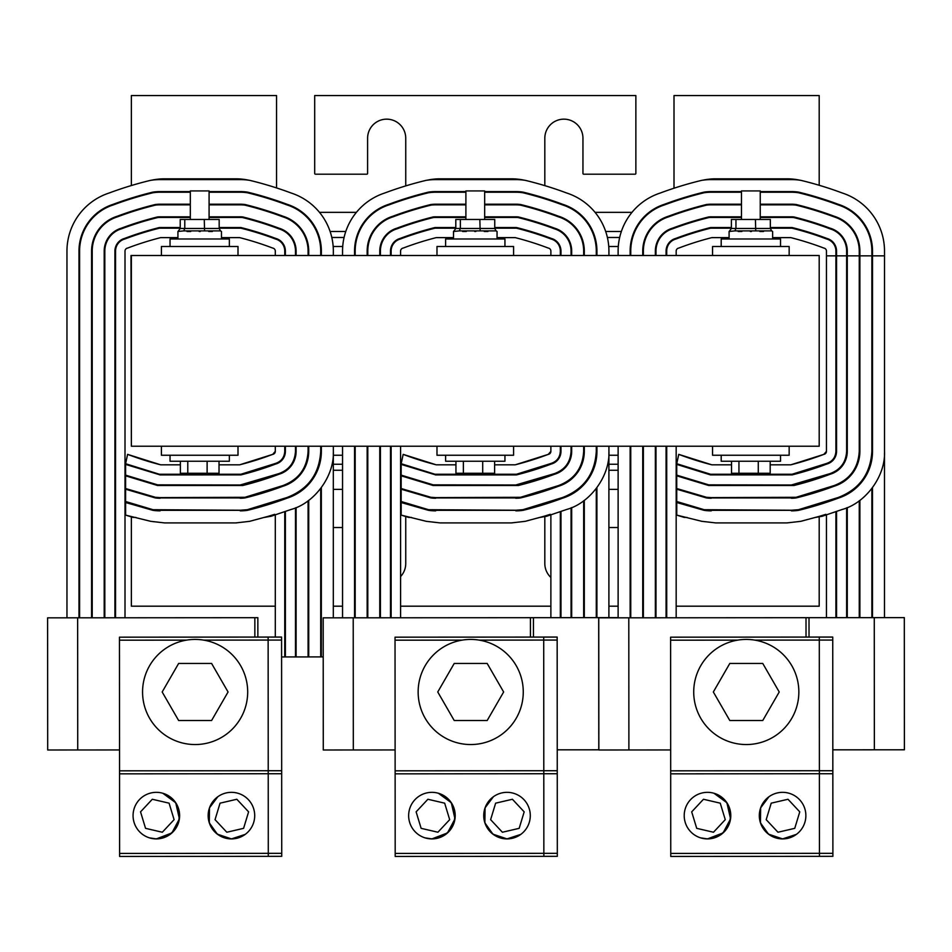 <?xml version="1.0" encoding="UTF-8"?>
<svg xmlns="http://www.w3.org/2000/svg" width="952" height="952" viewBox="0 0 952 952"><rect width="100%" height="100%" fill="white"/><g stroke="black" fill="none" stroke-linecap="round" stroke-linejoin="round"><path stroke-width="1.43" d="M390.498 510.724A360.249 360.249 0 0 0 391.129 510.95M516.234 474.263A12.507 12.507 0 0 0 516.484 474.251L434.981 474.251A12.507 12.507 0 0 0 435.231 474.263M436.23 464.814A302.224 302.224 0 0 1 403.172 454.366L436.23 464.814L455.948 464.814M548.293 454.366A302.224 302.224 0 0 1 515.234 464.814L548.293 454.366L550.875 451.355A3.046 3.046 0 0 1 548.293 454.366M400.59 514.128A360.249 360.249 0 0 0 401.185 514.318M435.695 510.867A49.087 49.087 0 0 1 428.471 510.332L523.041 510.332A49.087 49.087 0 0 1 515.805 510.867M562.787 498.122A348.265 348.265 0 0 1 523.041 510.332L562.787 498.122C584.195 489.852 595.571 474.263 596.94 451.355A49.087 49.087 0 0 1 562.787 498.122M354.56 486.948A61.071 61.071 0 0 0 355.179 487.757M435.683 498.241A36.473 36.473 0 0 1 430.839 497.92L520.625 497.92A36.473 36.473 0 0 1 515.782 498.241M558.657 486.186A335.651 335.651 0 0 1 520.625 497.92L558.657 486.186C574.722 480.105 583.267 468.503 584.302 451.355A36.473 36.473 0 0 1 558.657 486.186M367.163 499.562A61.071 61.071 0 0 0 367.793 500.026M554.6 474.239A323.037 323.037 0 0 1 518.352 485.496L554.6 474.239C565.286 470.336 570.986 462.708 571.688 451.355A23.86 23.86 0 0 1 554.6 474.239M379.777 506.797A61.071 61.071 0 0 0 380.407 507.059M571.057 446.226L571.057 451.355C570.367 462.422 564.81 469.848 554.397 473.632L515.782 484.996L433.219 484.865L401.173 475.143L401.173 464.397L435.683 474.905A13.138 13.138 0 0 1 435.516 474.905M515.948 474.905A13.138 13.138 0 0 1 515.782 474.905L551.232 464.04A312.315 312.315 0 0 1 516.579 474.881M560.966 451.355A13.138 13.138 0 0 1 551.232 464.04C557.301 461.982 560.549 457.745 560.966 451.355L560.966 446.226M524.278 180.19A61.071 61.071 0 0 0 511.379 178.821L440.086 178.821A61.071 61.071 0 0 0 427.258 180.178M596.285 617.646L596.285 488.555M584.302 500.359L584.302 617.658M578.673 198.373A61.071 61.071 0 0 0 566.702 193.006A360.249 360.249 0 0 0 525.337 180.356A61.071 61.071 0 0 0 515.77 179.595L435.659 179.595A61.071 61.071 0 0 0 426.103 180.356A360.249 360.249 0 0 0 384.739 193.006A61.071 61.071 0 0 0 342.541 251.09L342.541 255.505M342.541 446.226L342.541 617.824M342.589 248.793A61.071 61.071 0 0 0 342.541 250.376L342.541 251.173M608.923 255.505L608.923 250.376A61.071 61.071 0 0 0 566.69 193.006A360.249 360.249 0 0 0 525.325 180.356A61.071 61.071 0 0 0 524.338 180.202M608.923 446.226L608.923 451.355C610.125 475.774 590.323 503.025 566.737 509.439L546.21 516.4L543.533 516.4L525.207 521.327L511.379 522.91L440.086 522.91L426.258 521.327L401.185 515.115L401.185 502.513L428.471 510.332M550.292 514.318A360.249 360.249 0 0 1 543.533 516.4M571.688 507.583L571.688 617.658M583.671 617.658L583.671 500.812M571.057 617.658L571.057 507.844M560.966 511.533L560.966 617.669M550.875 514.937L550.875 617.681M560.335 617.669L560.335 511.76M596.916 487.71L596.916 617.646M608.899 617.634L608.899 452.807M540.082 517.4L545.698 516.4M390.498 511.522A360.249 360.249 0 0 0 391.129 511.748M400.59 514.925A360.249 360.249 0 0 0 408.646 517.4L411.383 517.4M342.541 451.355A60.143 60.143 0 0 0 342.541 452.759M354.56 488.138A60.143 60.143 0 0 0 355.179 488.947M367.163 500.597A60.143 60.143 0 0 0 367.793 501.049M379.777 507.666A60.143 60.143 0 0 0 380.407 507.928M354.56 617.812L354.56 446.226M354.56 255.505L354.56 251.09A49.087 49.087 0 0 1 388.713 204.335A348.265 348.265 0 0 1 428.471 192.125A49.087 49.087 0 0 1 435.695 191.59L465.897 191.59M484.663 191.59L515.805 191.59A49.087 49.087 0 0 1 523.041 192.125A348.265 348.265 0 0 1 562.787 204.335A49.087 49.087 0 0 1 596.94 251.09L596.94 255.505M596.94 451.355L596.94 446.226M596.285 255.505L596.285 251.09A48.457 48.457 0 0 0 562.561 204.918A347.635 347.635 0 0 0 522.898 192.744A48.457 48.457 0 0 0 515.782 192.221L484.663 192.221M465.897 192.221L435.683 192.221A48.457 48.457 0 0 0 428.567 192.744A347.635 347.635 0 0 0 388.904 204.918A48.457 48.457 0 0 0 355.179 251.09L355.179 255.505M355.179 446.226L355.179 617.812M367.163 617.812L367.163 446.226M367.163 255.505L367.163 251.09A36.473 36.473 0 0 1 392.807 216.259A335.651 335.651 0 0 1 430.839 204.525A36.473 36.473 0 0 1 435.683 204.204L465.897 204.204M484.663 204.204L515.782 204.204A36.473 36.473 0 0 1 520.625 204.525A335.651 335.651 0 0 1 558.657 216.259A36.473 36.473 0 0 1 584.302 251.09L584.302 255.505M584.302 451.355L584.302 446.226M596.285 446.226L596.285 451.355C594.94 473.977 583.695 489.364 562.561 497.515L522.898 509.701L515.782 510.224L428.567 509.701L401.173 501.514L401.173 489.197L430.839 497.92M583.671 255.505L583.671 251.09A35.843 35.843 0 0 0 558.455 216.854A335.021 335.021 0 0 0 520.518 205.144A35.843 35.843 0 0 0 515.782 204.835L484.663 204.835M465.897 204.835L435.683 204.835A35.843 35.843 0 0 0 430.947 205.144A335.021 335.021 0 0 0 393.009 216.854A35.843 35.843 0 0 0 367.793 251.09L367.793 255.505M367.793 446.226L367.793 617.8M379.777 617.8L379.777 446.226M379.777 255.505L379.777 251.09A23.86 23.86 0 0 1 396.865 228.206A323.037 323.037 0 0 1 433.112 216.949A23.86 23.86 0 0 1 435.683 216.818L465.897 216.818M484.663 216.818L515.782 216.818A23.86 23.86 0 0 1 518.352 216.949A323.037 323.037 0 0 1 554.6 228.206A23.86 23.86 0 0 1 571.688 251.09L571.688 255.505M571.688 451.355L571.688 446.226M583.671 446.226L583.671 451.355C582.648 468.205 574.246 479.618 558.455 485.591L520.518 497.301L435.683 497.61L430.947 497.301L401.173 488.531L401.173 475.822L433.112 485.496L518.352 485.496M571.057 255.505L571.057 251.09A23.229 23.229 0 0 0 554.397 228.813A322.407 322.407 0 0 0 518.233 217.58A23.229 23.229 0 0 0 515.782 217.449L484.663 217.449M465.897 217.449L435.683 217.449A23.229 23.229 0 0 0 433.219 217.58A322.407 322.407 0 0 0 397.067 228.813A23.229 23.229 0 0 0 380.407 251.09L380.407 255.505M380.407 446.226L380.407 617.8M390.498 617.788L390.498 446.226M390.498 255.505L390.498 251.09A13.138 13.138 0 0 1 400.233 238.405A312.315 312.315 0 0 1 434.885 227.564A13.138 13.138 0 0 1 435.683 227.54L455.806 227.54M494.754 227.54L515.782 227.54A13.138 13.138 0 0 1 516.579 227.564A312.315 312.315 0 0 1 551.232 238.405A13.138 13.138 0 0 1 560.966 251.09L560.966 255.505M435.683 474.905L515.782 474.905M560.335 255.505L560.335 251.09A12.507 12.507 0 0 0 551.041 239A311.685 311.685 0 0 0 516.484 228.182A12.507 12.507 0 0 0 515.782 228.171L494.754 228.171M455.806 228.171L435.683 228.171A12.507 12.507 0 0 0 434.981 228.182A311.685 311.685 0 0 0 400.423 239A12.507 12.507 0 0 0 391.129 251.09L391.129 255.505M391.129 446.226L391.129 617.788M400.59 617.788L400.59 446.226M400.59 255.505L400.59 251.09A3.046 3.046 0 0 1 403.172 248.079A302.224 302.224 0 0 1 436.23 237.631L453.509 237.631M497.051 237.631L515.234 237.631A302.224 302.224 0 0 1 548.293 248.079A3.046 3.046 0 0 1 550.875 251.09L550.875 255.505M550.875 451.355L550.875 446.226M494.612 464.814L515.234 464.814M434.981 474.251L401.173 463.719L403.172 454.366M560.335 446.226L560.335 451.355C559.931 457.46 556.837 461.482 551.041 463.445L516.484 474.251M533.441 637.078L533.429 617.693L323.18 617.836L323.275 749.997L353.311 749.974L353.216 617.812M395.104 749.95L353.311 749.974M618.122 617.634L533.429 617.693M598.856 749.807L557.241 749.831M470.704 744.547A52.562 52.562 0 0 0 523.267 691.985A52.562 52.562 0 0 0 470.704 639.423A52.562 52.562 0 0 0 418.142 691.985A52.562 52.562 0 0 0 470.704 744.547M503.644 691.985L487.174 663.449L454.223 663.449L437.753 691.985L454.223 720.521L487.174 720.521L503.644 691.985M131.364 255.505L131.364 446.226L819.196 446.226L819.196 255.505L130.995 255.505L131.364 446.226M507.154 838.783A23.276 23.276 0 0 0 520.78 834.392L507.011 838.902L492.922 834.154L484.877 822.849L485.068 807.832L493.398 796.741A23.276 23.276 0 0 0 507.154 838.783M502.394 832.238L519.173 828.335L524.183 811.854L512.414 799.263L495.635 803.167L490.625 819.66L502.394 832.238M431.553 838.783A23.276 23.276 0 0 0 438.408 793.266L451.308 802.738L454.973 818.863L447.488 832.929L431.922 838.902L425.068 837.867A23.276 23.276 0 0 0 431.553 838.783M449.677 819.66L444.667 803.167L427.888 799.263L416.119 811.854L421.129 828.335L437.908 832.238L449.677 819.66M557.313 853.325L557.313 856.324L395.187 856.443L395.032 637.174L557.158 637.067L557.313 853.325L543.854 853.325L543.866 856.336M557.158 637.067L543.711 637.067L543.794 770.727L557.253 770.727M507.011 792.338A23.276 23.276 0 0 0 483.735 815.614A23.276 23.276 0 0 0 507.011 838.902A23.276 23.276 0 0 0 530.288 815.614A23.276 23.276 0 0 0 507.011 792.338M431.922 792.338A23.276 23.276 0 0 0 408.646 815.614A23.276 23.276 0 0 0 431.922 838.902A23.276 23.276 0 0 0 455.199 815.614A23.276 23.276 0 0 0 431.922 792.338M395.175 853.432L543.854 853.325L543.794 770.727L395.128 770.834M746.285 744.547A52.562 52.562 0 0 0 798.847 691.985A52.562 52.562 0 0 0 746.285 639.423A52.562 52.562 0 0 0 693.722 691.985A52.562 52.562 0 0 0 746.285 744.547M779.224 691.985L762.754 663.449L729.803 663.449L713.334 691.985L729.803 720.521L762.754 720.521L779.224 691.985M782.734 838.783A23.276 23.276 0 0 0 796.36 834.392L782.592 838.902L768.502 834.154L760.458 822.849L760.648 807.832L768.966 796.741A23.276 23.276 0 0 0 782.734 838.783M777.974 832.238L794.753 828.335L799.763 811.854L787.994 799.263L771.215 803.167L766.193 819.66L777.974 832.238M700.636 837.867A23.276 23.276 0 0 0 730.148 818.982A23.276 23.276 0 0 0 713.988 793.266L726.888 802.738L730.553 818.863L723.068 832.929L707.503 838.902L700.648 837.867M725.257 819.66L720.247 803.167L703.468 799.263L691.699 811.854L696.709 828.335L713.488 832.238L725.257 819.66M760.243 219.46L760.243 190.924L741.477 190.924L741.477 219.46M729.089 238.988L729.089 231.479L734.92 230.884L735.944 228.468L770.335 228.468L771.679 230.884L734.92 230.884M772.631 231.479L772.631 238.988M772.536 231.479L771.679 230.884M780.521 246.497L780.521 238.988L721.199 238.988L721.199 246.497M780.521 455.246L780.521 461.244L721.199 461.244L721.199 455.246M789.16 446.226L789.16 455.246L712.56 455.246L712.56 446.226M770.192 461.244L770.192 473.263L738.942 473.263L738.942 461.244M758.28 473.263L758.28 461.244M738.942 473.263L731.529 473.263L731.529 461.244M738.193 231.479L741.858 231.479M750.307 231.479L751.414 231.479M759.863 231.479L763.528 231.479M789.16 255.505L789.16 246.497L712.56 246.497L712.56 255.505M729.184 231.479L731.386 228.468L735.944 228.468L735.944 219.46L755.424 219.46L755.733 230.884M735.944 219.46L731.386 219.46L731.386 228.468M755.424 219.46L770.335 219.46L770.335 228.468M809.021 637.078L809.01 617.693L598.76 617.836L598.856 749.997L628.891 749.974L628.796 617.812M670.684 749.95L628.891 749.974M832.822 749.831L904.4 749.783L904.305 617.622L809.01 617.693M782.592 792.338A23.276 23.276 0 0 0 759.315 815.614A23.276 23.276 0 0 0 782.592 838.902A23.276 23.276 0 0 0 805.868 815.614A23.276 23.276 0 0 0 782.592 792.338M707.503 792.338A23.276 23.276 0 0 0 684.214 815.614A23.276 23.276 0 0 0 707.503 838.902A23.276 23.276 0 0 0 730.779 815.614A23.276 23.276 0 0 0 707.503 792.338M670.755 853.432L670.767 856.443L832.893 856.324L832.833 770.727L670.696 770.834L670.755 853.432L819.434 853.325L819.434 856.336L825.336 856.324M736.086 856.395L679.026 856.431M832.893 853.325L819.434 853.325L819.291 637.067L670.613 637.174L670.696 770.834M819.374 770.727L832.833 770.727L832.738 637.067L819.291 637.067M819.196 446.226L819.196 255.505M666.079 510.724A360.249 360.249 0 0 0 666.709 510.95M791.814 474.263A12.507 12.507 0 0 0 792.064 474.251L710.561 474.251L676.741 463.719L678.752 454.366L711.81 464.814A302.224 302.224 0 0 1 678.752 454.366M823.873 454.366A302.224 302.224 0 0 1 790.814 464.814L823.873 454.366L826.455 451.355A3.046 3.046 0 0 1 823.873 454.366M676.17 514.128A360.249 360.249 0 0 0 676.765 514.318M711.275 510.867A49.087 49.087 0 0 1 704.052 510.332L798.609 510.332A49.087 49.087 0 0 1 791.386 510.867M838.367 498.122A348.265 348.265 0 0 1 798.609 510.332L838.367 498.122C859.775 489.852 871.151 474.263 872.52 451.355A49.087 49.087 0 0 1 838.367 498.122M630.141 486.948A61.071 61.071 0 0 0 630.759 487.757M711.263 498.241A36.473 36.473 0 0 1 706.408 497.92L796.205 497.92A36.473 36.473 0 0 1 791.362 498.241M834.238 486.186A335.651 335.651 0 0 1 796.205 497.92L834.238 486.186C850.303 480.105 858.847 468.503 859.882 451.355A36.473 36.473 0 0 1 834.238 486.186M642.743 499.562A61.071 61.071 0 0 0 643.373 500.026M830.18 474.239A323.037 323.037 0 0 1 793.932 485.496L830.18 474.239C840.866 470.336 846.566 462.708 847.268 451.355A23.86 23.86 0 0 1 830.18 474.239M655.357 506.797A61.071 61.071 0 0 0 655.987 507.059M710.62 474.893A13.138 13.138 0 0 1 710.466 474.881L792.159 474.881A13.138 13.138 0 0 1 791.993 474.893M826.812 464.04A312.315 312.315 0 0 1 792.159 474.881L826.812 464.04C832.881 461.982 836.13 457.745 836.546 451.355A13.138 13.138 0 0 1 826.812 464.04M799.858 180.19A61.071 61.071 0 0 0 786.959 178.821L715.666 178.821A61.071 61.071 0 0 0 702.826 180.178M871.865 617.646L871.865 488.555M859.882 500.359L859.882 617.658M854.253 198.373A61.071 61.071 0 0 0 842.282 193.006A360.249 360.249 0 0 0 800.918 180.356A61.071 61.071 0 0 0 791.35 179.595L711.239 179.595A61.071 61.071 0 0 0 701.683 180.356A360.249 360.249 0 0 0 660.319 193.006A61.071 61.071 0 0 0 618.122 251.09L618.122 255.505M618.122 446.226L618.122 617.824M618.169 248.793A61.071 61.071 0 0 0 618.122 250.376L618.122 251.173M825.872 514.318A360.249 360.249 0 0 1 819.113 516.4L821.79 516.4L842.306 509.439C865.903 503.025 885.705 475.774 884.503 451.355L884.503 250.376A61.071 61.071 0 0 0 842.27 193.006A360.249 360.249 0 0 0 800.906 180.356A61.071 61.071 0 0 0 799.906 180.202M819.113 516.4L800.787 521.327L786.959 522.91L715.666 522.91L701.838 521.327L676.765 515.115L676.765 502.513L704.052 510.332M847.268 507.583L847.268 617.658M859.251 617.658L859.251 500.812M846.637 617.658L846.637 507.844M836.546 511.533L836.546 617.669M826.455 514.937L826.455 617.681M835.916 617.669L835.916 511.76M872.496 487.71L872.496 617.646M884.479 617.634L884.479 452.807M815.662 517.4L821.278 516.4M666.079 511.522A360.249 360.249 0 0 0 666.709 511.748M676.17 514.925A360.249 360.249 0 0 0 684.214 517.4L686.963 517.4M618.122 451.355A60.143 60.143 0 0 0 618.122 452.759M630.141 488.138A60.143 60.143 0 0 0 630.759 488.947M642.743 500.597A60.143 60.143 0 0 0 643.373 501.049M655.357 507.666A60.143 60.143 0 0 0 655.987 507.928M630.141 617.812L630.141 446.226M630.141 255.505L630.141 251.09A49.087 49.087 0 0 1 664.294 204.335A348.265 348.265 0 0 1 704.052 192.125A49.087 49.087 0 0 1 711.275 191.59L741.477 191.59M760.243 191.59L791.386 191.59A49.087 49.087 0 0 1 798.609 192.125A348.265 348.265 0 0 1 838.367 204.335A49.087 49.087 0 0 1 872.52 251.09L872.52 451.355M884.503 255.838L872.52 255.838M706.408 497.92L676.741 489.197L676.741 501.514L704.147 509.701L791.362 510.224L798.478 509.701L838.141 497.515C859.275 489.364 870.521 473.977 871.865 451.355L871.865 251.09A48.457 48.457 0 0 0 838.141 204.918A347.635 347.635 0 0 0 798.478 192.744A48.457 48.457 0 0 0 791.362 192.221L760.243 192.221M741.477 192.221L711.263 192.221A48.457 48.457 0 0 0 704.147 192.744A347.635 347.635 0 0 0 664.484 204.918A48.457 48.457 0 0 0 630.759 251.09L630.759 255.505M630.759 446.226L630.759 617.812M642.743 617.812L642.743 446.226M642.743 255.505L642.743 251.09A36.473 36.473 0 0 1 668.387 216.259A335.651 335.651 0 0 1 706.408 204.525A36.473 36.473 0 0 1 711.263 204.204L741.477 204.204M760.243 204.204L791.362 204.204A36.473 36.473 0 0 1 796.205 204.525A335.651 335.651 0 0 1 834.238 216.259A36.473 36.473 0 0 1 859.882 251.09L859.882 451.355M871.865 255.838L859.882 255.838M793.932 485.496L708.693 485.496L676.741 475.822L676.741 488.531L706.527 497.301L711.263 497.61L796.086 497.301L834.035 485.591C849.827 479.618 858.228 468.205 859.251 451.355L859.251 251.09A35.843 35.843 0 0 0 834.035 216.854A335.021 335.021 0 0 0 796.086 205.144A35.843 35.843 0 0 0 791.362 204.835L760.243 204.835M741.477 204.835L711.263 204.835A35.843 35.843 0 0 0 706.527 205.144A335.021 335.021 0 0 0 668.59 216.854A35.843 35.843 0 0 0 643.373 251.09L643.373 255.505M643.373 446.226L643.373 617.8M655.357 617.8L655.357 446.226M655.357 255.505L655.357 251.09A23.86 23.86 0 0 1 672.445 228.206A323.037 323.037 0 0 1 708.693 216.949A23.86 23.86 0 0 1 711.263 216.818L741.477 216.818M760.243 216.818L791.362 216.818A23.86 23.86 0 0 1 793.932 216.949A323.037 323.037 0 0 1 830.18 228.206A23.86 23.86 0 0 1 847.268 251.09L847.268 451.355M859.251 255.838L847.268 255.838M710.466 474.881L676.741 464.397L676.741 475.143L708.8 484.865L791.362 484.996L829.977 473.632C840.39 469.848 845.947 462.422 846.637 451.355L846.637 251.09A23.229 23.229 0 0 0 829.977 228.813A322.407 322.407 0 0 0 793.813 217.58A23.229 23.229 0 0 0 791.362 217.449L760.243 217.449M741.477 217.449L711.263 217.449A23.229 23.229 0 0 0 708.8 217.58A322.407 322.407 0 0 0 672.647 228.813A23.229 23.229 0 0 0 655.987 251.09L655.987 255.505M655.987 446.226L655.987 617.8M666.079 617.788L666.079 446.226M666.079 255.505L666.079 251.09A13.138 13.138 0 0 1 675.813 238.405A312.315 312.315 0 0 1 710.466 227.564A13.138 13.138 0 0 1 711.263 227.54L731.386 227.54M770.335 227.54L791.362 227.54A13.138 13.138 0 0 1 792.159 227.564A312.315 312.315 0 0 1 826.812 238.405A13.138 13.138 0 0 1 836.546 251.09L836.546 451.355M846.637 255.838L836.546 255.838M792.064 474.251L826.622 463.445C832.417 461.482 835.511 457.46 835.916 451.355L835.916 251.09A12.507 12.507 0 0 0 826.622 239A311.685 311.685 0 0 0 792.064 228.182A12.507 12.507 0 0 0 791.362 228.171L770.335 228.171M731.386 228.171L711.263 228.171A12.507 12.507 0 0 0 710.561 228.182A311.685 311.685 0 0 0 676.003 239A12.507 12.507 0 0 0 666.709 251.09L666.709 255.505M666.709 446.226L666.709 617.788M676.17 617.788L676.17 446.226M676.17 255.505L676.17 251.09A3.046 3.046 0 0 1 678.752 248.079A302.224 302.224 0 0 1 711.81 237.631L729.089 237.631M772.631 237.631L790.814 237.631A302.224 302.224 0 0 1 823.873 248.079A3.046 3.046 0 0 1 826.455 251.09L826.455 451.355M711.81 464.814L731.529 464.814M770.192 464.814L790.814 464.814M835.916 255.838L826.455 255.838M274.176 856.324L281.732 856.324L281.673 770.727L268.226 770.727L281.673 770.727L281.578 637.067L268.131 637.067L281.578 637.067M186.509 640.137L119.452 640.184L119.452 637.174L268.131 637.067L268.285 856.336L281.732 856.324M195.124 744.547A52.562 52.562 0 0 0 247.687 691.985A52.562 52.562 0 0 0 195.124 639.423A52.562 52.562 0 0 0 142.562 691.985A52.562 52.562 0 0 0 195.124 744.547M228.064 691.985L211.594 663.449L178.643 663.449L162.173 691.985L178.643 720.521L211.594 720.521L228.064 691.985M257.861 637.078L257.849 617.693L47.6 617.836L47.695 749.997L77.731 749.974L77.636 617.812M119.524 749.95L77.731 749.974M209.083 219.46L209.083 190.924L190.317 190.924L190.317 219.46M177.929 238.988L177.929 231.479L183.76 230.884L184.783 228.468L219.174 228.468L220.519 230.884L183.76 230.884M221.471 231.479L221.471 238.988M221.376 231.479L220.519 230.884M229.361 246.497L229.361 238.988L170.039 238.988L170.039 246.497M229.361 455.246L229.361 461.244L170.039 461.244L170.039 455.246M238 446.226L238 455.246L161.4 455.246L161.4 446.226M219.031 461.244L219.031 473.263L187.782 473.263L187.782 461.244M207.12 473.263L207.12 461.244M187.782 473.263L180.368 473.263L180.368 461.244M187.032 231.479L190.697 231.479M199.146 231.479L200.253 231.479M208.702 231.479L212.367 231.479M238 255.505L238 246.497L161.4 246.497L161.4 255.505M178.024 231.479L180.225 228.468L184.783 228.468L184.783 219.46L204.263 219.46L204.573 230.884M184.783 219.46L180.225 219.46L180.225 228.468M204.263 219.46L219.174 219.46L219.174 228.468M231.574 838.783A23.276 23.276 0 0 0 245.2 834.392L231.431 838.902L217.342 834.154L209.297 822.849L209.488 807.832L217.818 796.741A23.276 23.276 0 0 0 231.574 838.783M226.814 832.238L243.593 828.335L248.603 811.854L236.834 799.263L220.055 803.167L215.045 819.66L226.814 832.238M155.973 838.783A23.276 23.276 0 0 0 162.828 793.266L175.727 802.738L179.392 818.863L171.907 832.929L156.342 838.902L149.488 837.867A23.276 23.276 0 0 0 155.973 838.783M174.097 819.66L169.087 803.167L152.308 799.263L140.539 811.854L145.549 828.335L162.328 832.238L174.097 819.66M231.431 792.338A23.276 23.276 0 0 0 208.155 815.614A23.276 23.276 0 0 0 231.431 838.902A23.276 23.276 0 0 0 254.708 815.614A23.276 23.276 0 0 0 231.431 792.338M156.342 792.338A23.276 23.276 0 0 0 133.066 815.614A23.276 23.276 0 0 0 156.342 838.902A23.276 23.276 0 0 0 179.619 815.614A23.276 23.276 0 0 0 156.342 792.338M119.452 640.184L119.607 856.443L268.285 856.336M268.226 770.727L119.547 770.834M114.918 510.724A360.249 360.249 0 0 0 115.549 510.95M240.654 474.263A12.507 12.507 0 0 0 240.904 474.251L159.4 474.251A12.507 12.507 0 0 0 159.65 474.263M160.65 464.814A302.224 302.224 0 0 1 127.592 454.366L160.65 464.814L180.368 464.814M272.712 454.366A302.224 302.224 0 0 1 239.654 464.814L272.712 454.366L275.295 451.355A3.046 3.046 0 0 1 272.712 454.366M125.009 514.128A360.249 360.249 0 0 0 125.604 514.318M160.114 510.867A49.087 49.087 0 0 1 152.891 510.332L247.46 510.332A49.087 49.087 0 0 1 240.225 510.867M287.207 498.122A348.265 348.265 0 0 1 247.46 510.332L287.207 498.122C308.615 489.852 319.991 474.263 321.36 451.355A49.087 49.087 0 0 1 287.207 498.122M78.98 486.948A61.071 61.071 0 0 0 79.599 487.757M160.103 498.241A36.473 36.473 0 0 1 155.259 497.92L245.045 497.92A36.473 36.473 0 0 1 240.201 498.241M283.077 486.186A335.651 335.651 0 0 1 245.045 497.92L283.077 486.186C299.142 480.105 307.686 468.503 308.722 451.355A36.473 36.473 0 0 1 283.077 486.186M91.582 499.562A61.071 61.071 0 0 0 92.213 500.026M279.019 474.239A323.037 323.037 0 0 1 242.772 485.496L279.019 474.239C289.705 470.336 295.406 462.708 296.108 451.355A23.86 23.86 0 0 1 279.019 474.239M104.196 506.797A61.071 61.071 0 0 0 104.827 507.059M295.477 446.226L295.477 451.355C294.787 462.422 289.241 469.848 278.817 473.632L240.201 484.996L157.639 484.865L125.593 475.143L125.593 464.397L160.103 474.905A13.138 13.138 0 0 1 159.936 474.905M160.103 474.905L240.999 474.881L275.652 464.04C281.721 461.982 284.969 457.745 285.386 451.355A13.138 13.138 0 0 1 275.652 464.04A312.315 312.315 0 0 1 240.999 474.881A13.138 13.138 0 0 1 240.844 474.893M248.698 180.19A61.071 61.071 0 0 0 235.798 178.821L164.506 178.821A61.071 61.071 0 0 0 151.677 180.178M308.722 500.359L308.722 656.904L320.705 656.904L320.705 488.555M303.093 198.373A61.071 61.071 0 0 0 291.122 193.006A360.249 360.249 0 0 0 249.745 180.356A61.071 61.071 0 0 0 240.19 179.595L160.079 179.595A61.071 61.071 0 0 0 150.523 180.356A360.249 360.249 0 0 0 109.159 193.006A61.071 61.071 0 0 0 66.961 251.09L66.961 617.824M67.009 248.793A61.071 61.071 0 0 0 66.961 250.376L66.961 251.173M333.343 255.505L333.343 250.376A61.071 61.071 0 0 0 291.11 193.006A360.249 360.249 0 0 0 249.757 180.356A61.071 61.071 0 0 0 248.758 180.202M333.343 446.226L333.343 451.355C334.545 475.774 314.743 503.025 291.157 509.439L270.63 516.4L267.952 516.4L249.626 521.327L235.798 522.91L164.506 522.91L150.678 521.327L125.604 515.115L125.604 502.513L152.891 510.332M274.712 514.318A360.249 360.249 0 0 1 267.952 516.4M296.108 507.583L296.108 656.939L308.091 656.939L308.091 500.812M285.386 511.533L285.386 656.939L295.477 656.939L295.477 507.844M275.295 514.937L275.295 637.067M281.602 656.951L284.755 656.951L284.755 511.76M321.336 487.71L321.336 656.904L323.204 656.904M333.319 617.836L333.319 452.807M264.501 517.4L270.118 516.4M114.918 511.522A360.249 360.249 0 0 0 115.549 511.748M125.009 514.925A360.249 360.249 0 0 0 133.066 517.4L135.803 517.4M66.961 451.355A60.143 60.143 0 0 0 66.961 452.759M78.98 488.138A60.143 60.143 0 0 0 79.599 488.947M91.582 500.597A60.143 60.143 0 0 0 92.213 501.049M104.196 507.666A60.143 60.143 0 0 0 104.827 507.928M78.98 617.812L78.98 251.09A49.087 49.087 0 0 1 113.133 204.335A348.265 348.265 0 0 1 152.891 192.125A49.087 49.087 0 0 1 160.114 191.59L190.317 191.59M209.083 191.59L240.225 191.59A49.087 49.087 0 0 1 247.46 192.125A348.265 348.265 0 0 1 287.207 204.335A49.087 49.087 0 0 1 321.36 251.09L321.36 255.505M321.36 451.355L321.36 446.226M320.705 255.505L320.705 251.09A48.457 48.457 0 0 0 286.98 204.918A347.635 347.635 0 0 0 247.318 192.744A48.457 48.457 0 0 0 240.201 192.221L209.083 192.221M190.317 192.221L160.103 192.221A48.457 48.457 0 0 0 152.986 192.744A347.635 347.635 0 0 0 113.324 204.918A48.457 48.457 0 0 0 79.599 251.09L79.599 617.812M91.582 617.812L91.582 251.09A36.473 36.473 0 0 1 117.227 216.259A335.651 335.651 0 0 1 155.259 204.525A36.473 36.473 0 0 1 160.103 204.204L190.317 204.204M209.083 204.204L240.201 204.204A36.473 36.473 0 0 1 245.045 204.525A335.651 335.651 0 0 1 283.077 216.259A36.473 36.473 0 0 1 308.722 251.09L308.722 255.505M308.722 451.355L308.722 446.226M320.705 446.226L320.705 451.355C319.36 473.977 308.127 489.364 286.98 497.515L247.318 509.701L240.201 510.224L152.986 509.701L125.593 501.514L125.593 489.197L155.259 497.92M308.091 255.505L308.091 251.09A35.843 35.843 0 0 0 282.875 216.854A335.021 335.021 0 0 0 244.938 205.144A35.843 35.843 0 0 0 240.201 204.835L209.083 204.835M190.317 204.835L160.103 204.835A35.843 35.843 0 0 0 155.366 205.144A335.021 335.021 0 0 0 117.429 216.854A35.843 35.843 0 0 0 92.213 251.09L92.213 617.8M104.196 617.8L104.196 251.09A23.86 23.86 0 0 1 121.285 228.206A323.037 323.037 0 0 1 157.532 216.949A23.86 23.86 0 0 1 160.103 216.818L190.317 216.818M209.083 216.818L240.201 216.818A23.86 23.86 0 0 1 242.772 216.949A323.037 323.037 0 0 1 279.019 228.206A23.86 23.86 0 0 1 296.108 251.09L296.108 255.505M296.108 451.355L296.108 446.226M308.091 446.226L308.091 451.355C307.079 468.205 298.666 479.618 282.875 485.591L244.938 497.301L160.103 497.61L155.366 497.301L125.593 488.531L125.593 475.822L157.532 485.496L242.772 485.496M295.477 255.505L295.477 251.09A23.229 23.229 0 0 0 278.817 228.813A322.407 322.407 0 0 0 242.665 217.58A23.229 23.229 0 0 0 240.201 217.449L209.083 217.449M190.317 217.449L160.103 217.449A23.229 23.229 0 0 0 157.639 217.58A322.407 322.407 0 0 0 121.487 228.813A23.229 23.229 0 0 0 104.827 251.09L104.827 617.8M114.918 617.788L114.918 251.09A13.138 13.138 0 0 1 124.652 238.405A312.315 312.315 0 0 1 159.305 227.564A13.138 13.138 0 0 1 160.103 227.54L180.225 227.54M219.174 227.54L240.201 227.54A13.138 13.138 0 0 1 240.999 227.564A312.315 312.315 0 0 1 275.652 238.405A13.138 13.138 0 0 1 285.386 251.09L285.386 255.505M285.386 451.355L285.386 446.226M284.755 255.505L284.755 251.09A12.507 12.507 0 0 0 275.461 239A311.685 311.685 0 0 0 240.904 228.182A12.507 12.507 0 0 0 240.201 228.171L219.174 228.171M180.225 228.171L160.103 228.171A12.507 12.507 0 0 0 159.4 228.182A311.685 311.685 0 0 0 124.843 239A12.507 12.507 0 0 0 115.549 251.09L115.549 617.788M125.009 617.788L125.009 251.09A3.046 3.046 0 0 1 127.592 248.079A302.224 302.224 0 0 1 160.65 237.631L177.929 237.631M221.471 237.631L239.654 237.631A302.224 302.224 0 0 1 272.712 248.079A3.046 3.046 0 0 1 275.295 251.09L275.295 255.505M275.295 451.355L275.295 446.226M219.031 464.814L239.654 464.814M159.4 474.251L125.593 463.719L127.592 454.366M284.755 446.226L284.755 451.355C284.35 457.46 281.256 461.482 275.461 463.445L240.904 474.251M484.663 219.46L484.663 190.924L465.897 190.924L465.897 219.46M453.509 238.988L453.509 231.479L459.34 230.884L460.363 228.468L494.754 228.468L496.099 230.884L459.34 230.884M497.051 231.479L497.051 238.988M496.956 231.479L496.099 230.884M504.941 246.497L504.941 238.988L445.619 238.988L445.619 246.497M504.941 455.246L504.941 461.244L445.619 461.244L445.619 455.246M513.58 446.226L513.58 455.246L436.98 455.246L436.98 446.226M494.612 461.244L494.612 473.263L463.362 473.263L463.362 461.244M482.7 473.263L482.7 461.244M463.362 473.263L455.948 473.263L455.948 461.244M462.612 231.479L466.278 231.479M474.727 231.479L475.833 231.479M484.282 231.479L487.948 231.479M513.58 255.505L513.58 246.497L436.98 246.497L436.98 255.505M453.604 231.479L455.806 228.468L460.363 228.468L460.363 219.46L479.844 219.46L480.153 230.884M460.363 219.46L455.806 219.46L455.806 228.468M479.844 219.46L494.754 219.46L494.754 228.468M819.196 516.984L819.196 606.174L676.17 606.174M275.295 606.174L131.364 606.174L131.364 516.9M618.122 464.255L608.899 464.255M342.541 464.255L333.319 464.255M618.122 455.246L608.899 455.246M342.541 455.246L333.319 455.246M355.179 489.387L354.56 489.387M342.541 489.387L333.319 489.387M321.336 489.387L320.705 489.387M400.59 576.555A19.076 19.076 0 0 0 405.742 563.513L405.742 516.543M367.163 527.598A0.762 0.762 0 0 1 367.603 528.289L367.603 563.513A19.076 19.076 0 0 0 367.793 566.19M379.777 581.291A19.076 19.076 0 0 0 380.407 581.517M390.498 582.196A19.076 19.076 0 0 0 391.129 582.053M320.705 527.527L321.336 527.527M333.319 527.527L342.541 527.527M354.56 527.527L355.179 527.527M630.759 606.174L630.141 606.174M618.122 606.174L608.899 606.174M596.916 606.174L596.285 606.174M584.302 606.174L583.671 606.174M571.688 606.174L571.057 606.174M560.966 606.174L560.335 606.174M550.875 606.174L400.59 606.174M391.129 606.174L390.498 606.174M380.407 606.174L379.777 606.174M367.793 606.174L367.163 606.174M355.179 606.174L354.56 606.174M342.541 606.174L333.319 606.174M321.336 606.174L320.705 606.174M583.671 527.527A0.762 0.762 0 0 1 583.719 527.527L584.302 527.527M596.285 527.527L596.916 527.527M608.899 527.527L618.122 527.527M630.141 527.527L630.759 527.527M544.818 516.65L544.818 563.513A19.076 19.076 0 0 0 550.875 577.447M560.335 582.243A19.076 19.076 0 0 0 560.966 582.35M571.057 581.184A19.076 19.076 0 0 0 571.688 580.91M630.759 489.387L630.141 489.387M618.122 489.387L608.899 489.387M596.916 489.387L596.285 489.387M819.196 185.271L819.196 95.557L674.004 95.557L674.004 188.21M276.556 187.925L276.556 95.557L131.364 95.557L131.364 185.533M618.3 246.497L608.745 246.497M342.72 246.497L333.176 246.497M619.657 237.476L607.388 237.476M344.077 237.476L331.808 237.476M631.985 212.344L595.059 212.344M544.818 185.628L544.818 138.23A19.076 19.076 0 0 1 563.881 119.155A19.076 19.076 0 0 1 582.957 138.23L582.957 173.442A0.762 0.762 0 0 0 583.719 174.204L635.091 174.204A0.762 0.762 0 0 0 635.865 173.442L635.865 95.557L314.695 95.557L314.695 173.442A0.762 0.762 0 0 0 315.469 174.204L366.841 174.204A0.762 0.762 0 0 0 367.603 173.442L367.603 138.23A19.076 19.076 0 0 1 386.679 119.155A19.076 19.076 0 0 1 405.742 138.23L405.742 185.902M356.405 212.344L319.479 212.344M530.442 637.078L530.431 617.693M598.784 749.807L598.689 617.646M395.128 773.845L557.253 773.726M479.237 640.125L557.17 640.065M462.089 640.137L395.032 640.184M806.023 637.078L806.011 617.693M874.364 749.807L874.269 617.646M832.738 640.065L754.817 640.125M737.669 640.137L670.613 640.184M832.833 773.726L670.708 773.845M119.595 853.432L281.732 853.325M119.547 773.845L281.685 773.726M203.657 640.125L281.59 640.065M254.862 637.078L254.85 617.693M618.122 470.264L608.899 470.264M342.541 470.264L333.319 470.264M621.358 231.479L605.686 231.479M345.778 231.479L330.106 231.479"/></g></svg>
